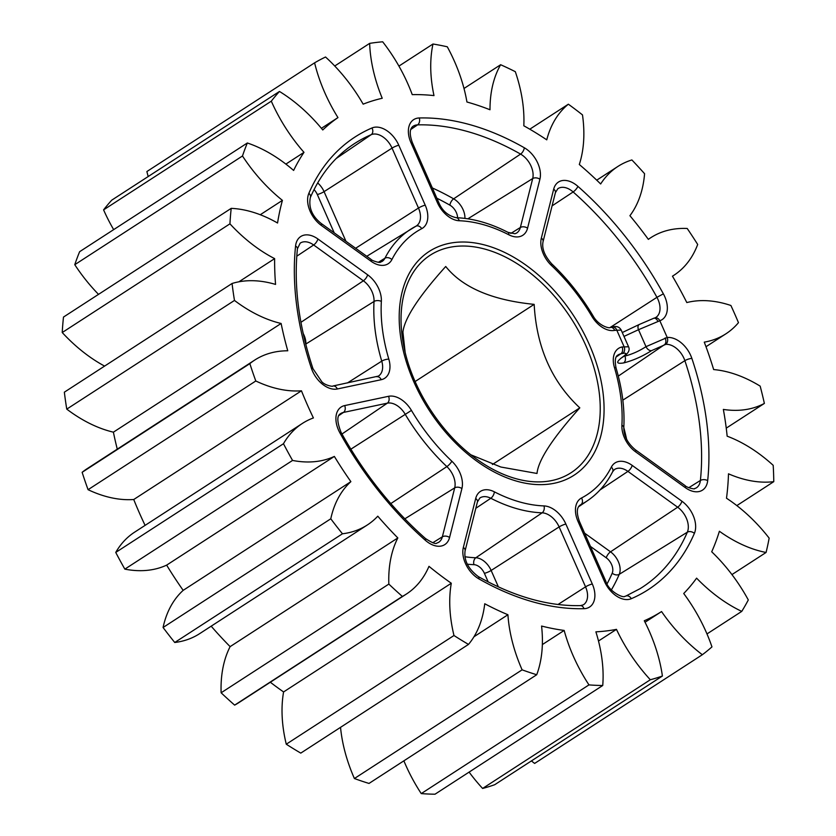 <?xml version="1.0" encoding="UTF-8"?>
<svg xmlns="http://www.w3.org/2000/svg" width="836" height="836" viewBox="0 0 836 836"><rect width="100%" height="100%" fill="white"/><g stroke="black" fill="none" stroke-linecap="round" stroke-linejoin="round"><path stroke-width="1.25" d="M471.034 454.878L500.868 467.031L537.005 473.469C538.3 460.124 552.565 438.252 579.808 407.853C551.729 381.655 536.513 347.159 534.162 304.367C492.09 300.187 462.601 287.563 445.724 266.496C418.721 296.508 404.457 318.38 402.921 332.111L405.094 351.956M274.636 258.627A131.116 84.896 -122.9 0 1 229.942 223.829A354.025 229.21 -122.9 0 1 231.206 208.363A131.116 84.896 -122.9 0 1 277.552 223.013A295.286 191.183 -122.9 0 1 282.422 200.368A131.116 84.896 -122.9 0 1 242.482 155.987A354.025 229.21 -122.9 0 1 247.341 142.987A131.116 84.896 -122.9 0 1 293.624 170.429A295.286 191.183 -122.9 0 1 303.99 152.351A131.116 84.896 -122.9 0 1 271.303 101.177A354.025 229.21 -122.9 0 1 279.464 91.458A131.116 84.896 -122.9 0 1 322.769 129.967A295.286 191.183 -122.9 0 1 337.963 117.594A131.116 84.896 -122.9 0 1 314.597 62.836A354.025 229.21 -122.9 0 1 325.538 57.005A131.116 84.896 -122.9 0 1 363.158 104.155A295.286 191.183 -122.9 0 1 382.23 98.261A131.116 84.896 -122.9 0 1 369.648 43.378A354.025 229.21 -122.9 0 1 382.679 41.8A131.116 84.896 -122.9 0 1 412.242 94.635A295.286 191.183 -122.9 0 1 433.988 95.597A131.116 84.896 -122.9 0 1 432.985 44.015A354.025 229.21 -122.9 0 1 447.291 46.795A131.116 84.896 -122.9 0 1 466.937 102.002A295.286 191.183 -122.9 0 1 490 109.756A131.116 84.896 -122.9 0 1 500.639 64.727A354.025 229.21 -122.9 0 1 515.321 71.687A131.116 84.896 -122.9 0 1 523.817 125.787A295.286 191.183 -122.9 0 1 546.754 139.842A131.116 84.896 -122.9 0 1 568.355 104.197A354.025 229.21 -122.9 0 1 582.483 114.898A131.116 84.896 -122.9 0 1 579.306 164.493A295.286 191.183 -122.9 0 1 600.656 183.972A131.116 84.896 -122.9 0 1 617.867 166.469A131.116 84.896 -122.9 0 1 631.88 159.948A354.025 229.21 -122.9 0 1 644.577 173.721A131.116 84.896 -122.9 0 1 629.916 215.698A295.286 191.183 -122.9 0 1 648.349 239.378A131.116 84.896 -122.9 0 1 650.774 237.706A131.116 84.896 -122.9 0 1 687.213 228.479A354.025 229.21 -122.9 0 1 697.684 244.457A131.116 84.896 -122.9 0 1 673.868 275.295A131.116 84.896 -122.9 0 1 672.457 276.183A295.286 191.183 -122.9 0 1 686.816 302.559A131.116 84.896 -122.9 0 1 730.894 305.485A354.025 229.21 -122.9 0 1 738.47 322.665A131.116 84.896 -122.9 0 1 725.941 333.794A131.116 84.896 -122.9 0 1 706.639 341.684A131.116 84.896 -122.9 0 1 704.267 342.133A295.286 191.183 -122.9 0 1 713.651 369.564A131.116 84.896 -122.9 0 1 760.164 386.127A354.025 229.21 -122.9 0 1 764.376 403.422A131.116 84.896 -122.9 0 1 749.087 408.95A131.116 84.896 -122.9 0 1 723.349 409.421A295.286 191.183 -122.9 0 1 727.153 436.183A131.116 84.896 -122.9 0 1 773.195 465.328A354.025 229.21 -122.9 0 1 773.77 481.661A131.116 84.896 -122.9 0 1 728.49 473.813A295.286 191.183 -122.9 0 1 726.494 498.225A131.116 84.896 -122.9 0 1 769.151 538.133A354.025 229.21 -122.9 0 1 766.069 552.471A131.116 84.896 -122.9 0 1 719.388 531.257A295.286 191.183 -122.9 0 1 711.708 551.781A131.116 84.896 -122.9 0 1 748.304 599.945A354.025 229.21 -122.9 0 1 741.751 611.388A131.116 84.896 -122.9 0 1 696.597 578.157A295.286 191.183 -122.9 0 1 683.723 593.508A131.116 84.896 -122.9 0 1 711.958 646.886A354.025 229.21 -122.9 0 1 702.344 654.724A131.116 84.896 -122.9 0 1 661.558 611.555A295.286 191.183 -122.9 0 1 644.284 620.761A131.116 84.896 -122.9 0 1 662.405 676.021A354.025 229.21 -122.9 0 1 650.324 679.752A131.116 84.896 -122.9 0 1 616.466 629.362A295.286 191.183 -122.9 0 1 595.89 631.838A131.116 84.896 -122.9 0 1 602.735 685.499A354.025 229.21 -122.9 0 1 588.962 684.893A131.116 84.896 -122.9 0 1 564.164 630.438A295.286 191.183 -122.9 0 1 541.571 626.049A131.116 84.896 -122.9 0 1 536.722 674.736A354.025 229.21 -122.9 0 1 522.113 669.835A131.116 84.896 -122.9 0 1 507.922 614.742A295.286 191.183 -122.9 0 1 484.744 603.759A131.116 84.896 -122.9 0 1 468.494 644.41A354.025 229.21 -122.9 0 1 453.979 635.506A131.116 84.896 -122.9 0 1 451.294 583.246A295.286 191.183 -122.9 0 1 428.983 566.348A131.116 84.896 -122.9 0 1 406.432 594.02A131.116 84.896 -122.9 0 1 402.356 596.423A354.025 229.21 -122.9 0 1 388.834 584.082A131.116 84.896 -122.9 0 1 397.831 537.935A295.286 191.183 -122.9 0 1 377.778 516.188A131.116 84.896 -122.9 0 1 367.317 524.977A131.116 84.896 -122.9 0 1 348.006 532.866A131.116 84.896 -122.9 0 1 342.457 533.786L174.745 642.487A354.025 229.21 -122.9 0 1 163.072 627.491A131.116 84.896 -122.9 0 1 183.168 590.352A295.286 191.183 -122.9 0 1 166.646 565.126A131.116 84.896 -122.9 0 1 154.106 569.274A131.116 84.896 -122.9 0 1 124.846 569.138A354.025 229.21 -122.9 0 1 115.744 552.429A131.116 84.896 -122.9 0 1 134.627 532.156L302.339 423.455A131.116 84.896 -122.9 0 1 313.406 417.937A295.286 191.183 -122.9 0 1 301.451 390.809L133.739 499.51A131.116 84.896 -122.9 0 1 88.073 489.687A354.025 229.21 -122.9 0 1 82.137 472.309A131.116 84.896 -122.9 0 1 86.996 468.777L254.708 360.076A131.116 84.896 -122.9 0 1 287.762 350.786A295.286 191.183 -122.9 0 1 281.115 323.469L113.403 432.17A131.116 84.896 -122.9 0 1 66.765 409.128A354.025 229.21 -122.9 0 1 64.351 392.178L232.063 283.488A131.116 84.896 -122.9 0 1 275.556 284.418A295.286 191.183 -122.9 0 1 274.636 258.627L238.887 281.805M367.317 524.977L199.605 633.678A131.116 84.896 -122.9 0 1 180.294 641.567A131.116 84.896 -122.9 0 1 174.745 642.487M342.457 533.786A354.025 229.21 -122.9 0 1 330.784 518.79A131.116 84.896 -122.9 0 1 350.88 481.651A295.286 191.183 -122.9 0 1 334.358 456.425A131.116 84.896 -122.9 0 1 321.818 460.573A131.116 84.896 -122.9 0 1 292.558 460.437L124.846 569.138M334.358 456.425L166.646 565.126M764.376 403.422L726.254 428.136M602.735 685.499L435.023 794.2A354.025 229.21 -122.9 0 1 421.25 793.594A131.116 84.896 -122.9 0 1 403.882 760.833M536.722 674.736L369.01 783.437A354.025 229.21 -122.9 0 1 354.401 778.525A131.116 84.896 -122.9 0 1 340.534 727.351M468.494 644.41L300.782 753.111A354.025 229.21 -122.9 0 1 286.267 744.207A131.116 84.896 -122.9 0 1 283.582 691.947A295.286 191.183 -122.9 0 1 270.331 682.239M406.432 594.02L238.72 702.721A131.116 84.896 -122.9 0 1 234.644 705.124A354.025 229.21 -122.9 0 1 221.122 692.783A131.116 84.896 -122.9 0 1 230.119 646.636A295.286 191.183 -122.9 0 1 211.174 626.174M145.098 525.374A295.286 191.183 -122.9 0 1 133.739 499.51M117.28 449.151A295.286 191.183 -122.9 0 1 113.403 432.17M104.594 366.095A131.116 84.896 -122.9 0 1 62.23 332.529A354.025 229.21 -122.9 0 1 63.494 317.063L231.206 208.363M98.523 294.366A131.116 84.896 -122.9 0 1 74.77 264.688A354.025 229.21 -122.9 0 1 79.629 251.688L247.341 142.987M113.665 229.628A131.116 84.896 -122.9 0 1 103.591 209.867A354.025 229.21 -122.9 0 1 111.752 200.149L279.464 91.458M148.191 176.532A131.116 84.896 -122.9 0 1 146.885 171.537L314.597 62.836M702.344 654.724L534.632 763.425A131.116 84.896 -122.9 0 1 531.403 760.917M662.405 676.021L494.693 784.722A354.025 229.21 -122.9 0 1 482.612 788.452A131.116 84.896 -122.9 0 1 469.111 772.109M415.116 381.529L534.162 304.367M492.404 464.502L579.808 407.853M616.466 629.362L598.492 641.003M650.324 679.752L482.612 788.452M661.558 611.555L645.047 622.256M741.751 611.388L706.984 633.928M766.069 552.471L731.949 574.583M773.77 481.661L736.84 505.602M568.355 104.197L529.794 129.193M500.639 64.727L464.001 88.47M432.985 44.015L398.918 66.096M369.648 43.378L334.734 66.002M337.963 117.594L321.411 128.316M271.303 101.177L103.591 209.867M303.99 152.351L285.87 164.096M242.482 155.987L74.77 264.688M282.422 200.368L260.257 214.737M229.942 223.829L62.23 332.529M281.115 323.469A131.116 84.896 -122.9 0 1 234.477 300.438L66.765 409.128M234.477 300.438A354.025 229.21 -122.9 0 1 232.063 283.488M301.451 390.809A131.116 84.896 -122.9 0 1 255.795 380.986A354.025 229.21 -122.9 0 1 249.849 363.618L82.137 472.309M249.849 363.618A131.116 84.896 -122.9 0 1 254.708 360.076M255.795 380.986L88.073 489.687M292.558 460.437A354.025 229.21 -122.9 0 1 283.467 443.728L115.744 552.429M283.467 443.728A131.116 84.896 -122.9 0 1 302.339 423.455M350.88 481.651L183.168 590.352M330.784 518.79L163.072 627.491M397.831 537.935L230.119 646.636M388.834 584.082L221.122 692.783M402.356 596.423L234.644 705.124M451.294 583.246L283.582 691.947M453.979 635.506L286.267 744.207M507.922 614.742L473.991 636.739M522.113 669.835L354.401 778.525M564.164 630.438L542.355 644.577M588.962 684.893L421.25 793.594M685.332 487.66A5.246 2.059 125.8 0 0 685.05 485.58C686.398 487.513 695.301 489.614 694.601 488.59L696.21 487.963A18.298 11.85 57.1 0 0 700.39 480.47A5.246 3.125 6 0 1 707.684 480.616A23.544 15.247 -122.9 0 1 699.032 491.547A23.544 15.247 -122.9 0 1 685.332 487.66L635.621 451.848A23.544 15.247 -122.9 0 1 621.911 425.252A156.74 101.48 57.1 0 0 614.429 367.506A23.544 15.247 -122.9 0 1 622.036 346.961L628.557 346.773L621.19 330.074L614.711 330.356A23.544 15.247 -122.9 0 1 591.825 316.248A156.74 101.48 57.1 0 0 551.436 265.461A23.544 15.247 -122.9 0 1 541.341 238.103L553.683 189.166A23.544 15.247 -122.9 0 1 577.916 186.376A269.662 174.588 -122.9 0 1 663.376 293.833A23.544 15.247 -122.9 0 1 659.834 320.742L638.516 329.708A5.246 3.417 -121.7 0 1 639.216 324.514L622.277 332.54M623.99 336.406L638.516 329.708L645.998 346.668L667.222 337.493A5.246 3.783 84.6 0 1 665.717 344.38L651.589 350.618C642.424 356.418 633.113 360.525 623.656 362.928C615.933 364.162 615.745 362.061 623.092 356.638C626.875 353.847 626.781 352.761 622.799 353.398L620.824 353.816A18.298 11.85 57.1 0 0 617.982 355.007C615.223 356.366 614.596 360.755 616.111 368.185A5.246 1.651 163.5 0 0 614.429 367.506M628.557 346.773C630.072 349.97 628.515 353.147 623.907 356.293A5.246 3.375 -124.2 0 1 623.092 356.638M623.969 356.251L624.868 356.084C632.037 354.255 639.08 351.11 645.998 346.668A5.246 3.375 55.8 0 0 651.589 350.618M665.163 337.922A5.246 3.24 74.4 0 1 664.599 344.61L618.295 376.106M639.216 324.514L653.762 318.255A5.246 3.229 74.8 0 1 657.838 321.306M653.762 318.255L654.787 317.952A5.246 3.95 71.2 0 1 659.834 320.742L667.222 337.493A23.544 15.247 -122.9 0 1 691.874 358.435A269.662 174.588 -122.9 0 1 707.684 480.616M449.245 247.425A129.58 83.903 57.1 0 0 403.652 345.373C411.657 388.489 441.92 435.18 478.014 460.093A129.58 83.903 57.1 0 0 552.042 480.512A129.58 83.903 57.1 0 0 585.984 345.926A129.58 83.903 57.1 0 0 449.245 247.425M554.498 483.208A133.29 86.296 -122.9 0 1 413.851 381.885A133.29 86.296 -122.9 0 1 448.754 243.454A133.29 86.296 -122.9 0 1 589.411 344.777A133.29 86.296 -122.9 0 1 554.498 483.208M308.871 193.294A5.246 3.668 23.3 0 1 310.334 197.547C308.453 207.443 312.027 216.043 321.055 223.358L370.766 259.17C372.125 261.104 381.028 263.204 380.317 262.18L381.927 261.553A18.298 11.85 57.1 0 0 384.936 258.219A5.246 3.741 27 0 1 391.906 259.547A23.544 15.247 -122.9 0 1 384.759 265.137A23.544 15.247 -122.9 0 1 371.059 261.25L321.337 225.438A23.544 15.247 -122.9 0 1 308.871 193.294A269.662 174.588 -122.9 0 1 371.968 127.971A23.544 15.247 -122.9 0 1 398.793 145.245L425.221 205.175A23.544 15.247 -122.9 0 1 421.72 228.677A156.74 101.48 57.1 0 0 391.906 259.547M412.399 142.726L438.827 202.657C442.234 210.797 447.991 215.803 456.101 217.673C472.957 218.363 490.241 223.243 507.954 232.335L514.903 233.735L516.512 233.108A18.298 11.85 57.1 0 0 520.358 227.496L532.699 178.559A18.298 11.85 57.1 0 0 520.577 154.096A264.416 171.192 57.1 0 0 417.572 124.877A18.298 11.85 57.1 0 0 415.91 125.076A18.298 11.85 57.1 0 0 413.068 126.267C409.556 128.754 409.326 134.241 412.399 142.726A5.246 0.961 156.2 0 0 410.957 142.674A23.544 15.247 -122.9 0 1 419.275 117.97A269.662 174.588 -122.9 0 1 524.318 147.763A23.544 15.247 -122.9 0 1 539.91 179.238L527.568 228.176A23.544 15.247 -122.9 0 1 519.334 236.692A23.544 15.247 -122.9 0 1 508.905 234.822A156.74 101.48 57.1 0 0 459.257 220.746A23.544 15.247 -122.9 0 1 437.385 202.605L410.957 142.674M527.568 228.176A5.246 3.428 -165.8 0 0 520.358 227.496L510.744 233.463M425.346 540.286A5.246 1.588 -48.6 0 0 425.461 538.52C432.139 542.867 435.953 544.372 436.904 543.055L438.513 542.418A18.298 11.85 57.1 0 0 442.359 536.806L454.7 487.869A18.298 11.85 57.1 0 0 446.863 466.603A161.985 104.876 -122.9 0 1 405.115 414.123A18.298 11.85 57.1 0 0 387.329 403.161L343.45 412.43A18.298 11.85 57.1 0 0 340.607 413.632C336.762 415.596 336.939 421.866 341.119 432.473L339.876 432.829A23.544 15.247 -122.9 0 1 344.662 405.585L388.541 396.306A23.544 15.247 -122.9 0 1 411.437 410.413A156.74 101.48 57.1 0 0 451.827 461.2A23.544 15.247 -122.9 0 1 461.911 488.558L449.569 537.485A23.544 15.247 -122.9 0 1 441.345 546.012A23.544 15.247 -122.9 0 1 425.346 540.286A269.662 174.588 -122.9 0 1 339.876 432.829M449.569 537.485A5.246 3.428 -165.8 0 0 442.359 536.806L432.755 542.773M583.988 608.681A5.246 3.72 -91.5 0 0 580.497 605.619L583.309 604.846A18.298 11.85 57.1 0 0 585.555 586.851A5.246 0.961 -23.8 0 1 592.306 583.988A23.544 15.247 -122.9 0 1 586.14 608.441A23.544 15.247 -122.9 0 1 583.988 608.681A269.662 174.588 -122.9 0 1 478.934 578.899A23.544 15.247 -122.9 0 1 463.353 547.413L475.694 498.486A23.544 15.247 -122.9 0 1 494.348 491.829A156.74 101.48 57.1 0 0 543.996 505.916A23.544 15.247 -122.9 0 1 565.867 524.057L592.306 583.988M631.295 598.691A23.544 15.247 -122.9 0 1 629.309 599.318A23.544 15.247 -122.9 0 1 604.459 581.417L578.031 521.486A23.544 15.247 -122.9 0 1 581.532 497.984A156.74 101.48 57.1 0 0 611.356 467.105A23.544 15.247 -122.9 0 1 632.194 465.401L681.915 501.224A23.544 15.247 -122.9 0 1 694.392 533.358A269.662 174.588 -122.9 0 1 631.295 598.691A5.246 3.971 -113.3 0 0 625.871 596.047L624.868 596.361C623.113 598.336 608.723 591.48 605.912 581.469L579.473 521.539C576.412 513.032 576.631 507.546 580.142 505.08A18.298 11.85 57.1 0 1 580.915 504.62A5.246 3.992 -117.6 0 0 581.532 497.984M336.166 158.526L371.194 134.68A264.416 171.192 57.1 0 0 352.405 144.983C334.191 157.429 320.167 174.954 310.334 197.547M317.659 182.938A16.48 10.669 -122.9 0 1 324.065 191.643L392.042 148.108A18.298 11.85 57.1 0 0 372.731 134.199A18.298 11.85 57.1 0 0 371.194 134.68A5.246 3.971 66.7 0 0 371.968 127.971M296.78 256.203L313.657 244.979A18.298 11.85 57.1 0 0 303.008 241.959A18.298 11.85 57.1 0 0 300.166 243.161L297.428 248.773A5.246 3.125 6 0 0 295.568 246.045A23.544 15.247 -122.9 0 1 317.92 238.991L367.641 274.814A23.544 15.247 -122.9 0 1 381.352 301.409A156.74 101.48 57.1 0 0 388.824 359.146A23.544 15.247 -122.9 0 1 381.216 379.701L337.336 388.97A23.544 15.247 -122.9 0 1 311.389 368.227A269.662 174.588 -122.9 0 1 295.568 246.045M584.594 533.149L610.531 551.833L677.651 507.212L627.93 471.389A18.298 11.85 57.1 0 0 617.282 468.369A18.298 11.85 57.1 0 0 614.439 469.571L612.673 471.661A5.246 3.741 -153 0 0 611.356 467.105M552.073 205.875L573.141 191.956A18.298 11.85 57.1 0 0 560.695 187.504A18.298 11.85 57.1 0 0 557.852 188.696L555.418 192.625A5.246 3.428 -165.8 0 0 553.683 189.166M475.809 508.309L490.816 498.266A18.298 11.85 57.1 0 0 482.706 496.814A18.298 11.85 57.1 0 0 479.864 498.016L477.419 501.934A5.246 3.428 14.2 0 0 475.694 498.486M622.799 353.398A5.246 3.877 78.1 0 0 624.022 346.543L616.696 329.938A5.246 3.877 -101.9 0 0 612.255 326.98L612.255 326.98C616.477 325.831 619.455 326.855 621.19 330.074M488.182 581.929L484.389 573.329A11.234 7.273 57.1 0 0 473.949 564.666A169.06 109.453 -122.9 0 1 467.219 564.185M558.009 604.491L585.555 586.851L559.117 526.92A18.298 11.85 57.1 0 0 542.125 512.823A161.985 104.876 -122.9 0 1 490.816 498.266A5.246 2.644 -62.8 0 0 494.348 491.829M464.9 556.745A163.814 106.057 57.1 0 0 475.83 557.758A16.48 10.669 -122.9 0 1 491.14 570.455L559.117 526.92A5.246 0.961 -23.8 0 1 565.867 524.057M484.389 573.329A5.246 0.961 156.2 0 0 491.14 570.455L498.392 586.903M473.949 564.666A5.246 3.637 92.1 0 1 475.83 557.758L542.125 512.823A5.246 3.637 -87.9 0 0 543.996 505.916M614.711 330.356A5.246 3.877 -101.9 0 0 610.28 327.399L656.939 297.323A264.416 171.192 57.1 0 0 573.141 191.956A5.246 1.588 -48.6 0 0 577.916 186.376M654.787 317.952L655.769 317.492A18.298 11.85 57.1 0 0 656.939 297.323L663.376 293.833M688.76 487.712L700.39 480.47A264.416 171.192 57.1 0 0 684.872 360.671A18.298 11.85 57.1 0 0 665.717 344.38M623.802 427.52A262.598 170.021 -122.9 0 1 626.645 439.412M622.82 400.151L684.872 360.671A5.246 1.473 161.4 0 1 691.874 358.435M616.341 356.857L620.824 353.816A5.246 3.877 -101.9 0 0 622.036 346.961M607.072 583.831A257.352 166.625 57.1 0 0 612.213 573.151A11.234 7.273 57.1 0 0 606.267 557.821L590.456 546.43M606.267 557.821A5.246 2.059 125.8 0 1 610.531 551.833A16.48 10.669 -122.9 0 1 619.257 574.322A262.598 170.021 -122.9 0 1 611.409 589.85M612.213 573.151A5.246 3.668 23.3 0 0 619.257 574.322L687.338 532.187A18.298 11.85 57.1 0 0 677.651 507.212A5.246 2.059 -54.2 0 0 681.915 501.224M625.871 596.047L640 588.711A264.416 171.192 57.1 0 0 687.338 532.187A5.246 3.668 -156.7 0 1 694.392 533.358M600.018 489.948L627.93 471.389A5.246 2.059 -54.2 0 0 632.194 465.401M579.588 505.519L580.915 504.62A161.985 104.876 -122.9 0 0 587.729 500.534L578.606 506.752M404.823 518.832L454.7 487.869A5.246 3.428 14.2 0 1 461.911 488.558M390.799 503.585L446.863 466.603A5.246 1.4 -46.6 0 0 451.827 461.2M350.848 449.193L411.437 410.413M341.966 434.009L387.329 403.161A5.246 3.877 -101.9 0 0 388.541 396.306M338.967 415.482L343.45 412.43A5.246 3.877 78.1 0 0 344.662 405.585M347.421 382.951L381.749 361.142A161.985 104.876 -122.9 0 1 374.026 301.472A18.298 11.85 57.1 0 0 363.378 280.802L313.657 244.979A5.246 2.059 125.8 0 0 317.92 238.991M337.336 388.97A5.246 3.877 -101.9 0 0 332.895 386.013L378.384 376.106A18.298 11.85 57.1 0 0 381.749 361.142A5.246 1.651 -16.5 0 1 388.824 359.146M303.175 333.449A16.48 10.669 -122.9 0 1 305.851 344.035L374.026 301.472A5.246 2.989 3.2 0 1 381.352 301.409M300.929 322.32L363.378 280.802A5.246 2.059 -54.2 0 0 367.641 274.814M334.212 232.836L317.314 194.516A11.234 7.273 57.1 0 0 314.043 189.615M378.332 262.295L384.936 258.219A161.985 104.876 -122.9 0 1 411.542 228.698A161.985 104.876 -122.9 0 1 415.753 226.305A5.246 3.992 62.4 0 1 415.941 226.201A5.246 3.992 62.4 0 1 421.72 228.677M355.645 248.271L418.481 208.039L392.042 148.108A5.246 0.961 156.2 0 1 398.793 145.245M416.025 226.159A18.298 11.85 57.1 0 0 416.234 226.034A18.298 11.85 57.1 0 0 418.481 208.039A5.246 0.961 156.2 0 1 425.221 205.175M317.314 194.516A5.246 0.961 -23.8 0 0 324.065 191.643L345.958 241.301M457.595 217.747A11.234 7.273 57.1 0 0 449.904 205.165A257.352 166.625 57.1 0 0 436.873 198.216M432.348 187.954A262.598 170.021 -122.9 0 1 453.645 198.832A16.48 10.669 -122.9 0 1 464.91 218.405M449.904 205.165A5.246 2.498 -60.4 0 1 453.645 198.832L520.577 154.096A5.246 2.498 119.6 0 0 524.318 147.763M467.857 218.813L532.699 178.559A5.246 3.428 -165.8 0 1 539.91 179.238M410.842 129.444L417.572 124.877A5.246 3.72 88.5 0 0 419.275 117.97M604.459 581.417A5.246 0.961 -23.8 0 1 605.912 581.469M578.031 521.486A5.246 0.961 -23.8 0 1 579.473 521.539M478.934 578.899A5.246 2.498 -60.4 0 0 478.182 576.506C468.202 568.856 463.834 560.319 465.077 550.872L477.419 501.934M463.353 547.413A5.246 3.428 14.2 0 1 465.077 550.872M376.775 376.743A5.246 3.877 78.1 0 1 381.216 379.701M311.389 368.227A5.246 1.473 -18.6 0 1 312.998 368.728C298.839 326.04 293.655 286.048 297.428 248.773M624.868 356.084A5.246 3.877 78.1 0 1 623.656 362.928M616.111 368.185C622.256 388.98 624.816 408.825 623.792 427.719A5.246 2.989 -176.8 0 0 621.911 425.252M623.792 427.719C623.813 435.953 627.658 443.299 635.329 449.758A5.246 2.059 125.8 0 1 635.621 451.848M591.825 316.248L592.985 315.747C581.365 296.237 567.602 278.931 551.687 263.821A5.246 1.4 -46.6 0 1 551.436 265.461M555.418 192.625L543.076 241.562A5.246 3.428 -165.8 0 0 541.341 238.103M438.827 202.657A5.246 0.961 156.2 0 0 437.385 202.605M456.101 217.673A5.246 3.637 92.1 0 1 459.257 220.746M507.954 232.335A5.246 2.644 117.2 0 1 508.905 234.822M321.055 223.358A5.246 2.059 125.8 0 1 321.337 225.438M370.766 259.17A5.246 2.059 125.8 0 1 371.059 261.25M725.941 333.794L705.992 346.721M673.868 275.295L672.468 276.204M650.774 237.706L648.297 239.305M617.867 166.469L596.726 180.168M416.234 226.034L366.764 256.286M612.673 471.661C606.497 483.751 598.189 493.376 587.729 500.534M580.497 605.619C548.008 606.319 513.9 596.611 478.182 576.506M425.461 538.52C391.959 508.79 363.848 473.437 341.119 432.473M332.895 386.013C333.522 386.828 325.371 385.647 321.829 381.812L312.998 368.728M623.907 356.293L620.584 358.487M685.05 485.58L635.329 449.758M612.255 326.98L610.28 327.399C610.113 328.778 598.66 326.239 592.985 315.747M543.076 241.562C541.644 248.323 544.508 255.743 551.687 263.821"/></g></svg>
